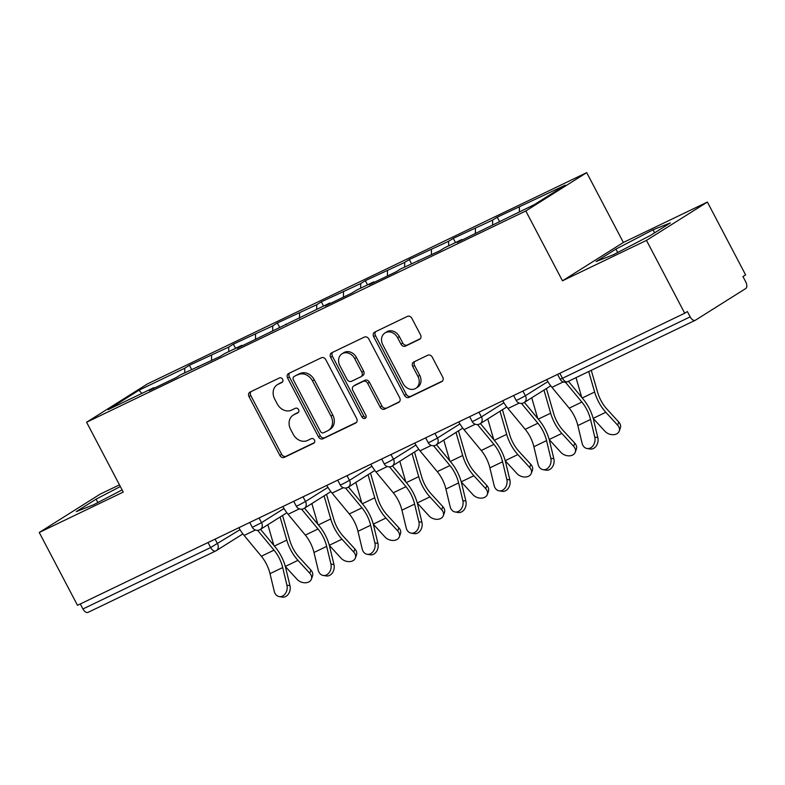 <?xml version="1.0" encoding="UTF-8"?>
<svg xmlns="http://www.w3.org/2000/svg" width="785" height="785" viewBox="0 0 785 785"><rect width="100%" height="100%" fill="white"/><g stroke="black" fill="none" stroke-linecap="round" stroke-linejoin="round"><path stroke-width="1.18" d="M282.61 379.273A2.581 2.149 -122.2 0 0 279.47 377.919L250.072 392.058A3.689 3.062 -122.2 0 0 249.816 392.196A3.689 3.062 -122.2 0 0 249.022 396.651L279.862 455.418A3.689 3.062 -122.2 0 0 284.347 457.351L313.745 443.201A2.581 2.149 -122.2 0 0 311.351 438.638L307.543 440.463A11.814 9.803 -122.2 0 1 293.207 434.282L290.636 429.385A11.814 9.803 -122.2 0 1 293.197 415.128A11.814 9.803 -122.2 0 1 294.002 414.676L297.809 412.851A2.581 2.149 -122.2 0 0 295.405 408.278L291.608 410.104A11.814 9.803 -122.2 0 1 277.262 403.922L274.691 399.025A11.814 9.803 -122.2 0 1 277.252 384.768A11.814 9.803 -122.2 0 1 278.067 384.316L281.874 382.491A2.581 2.149 -122.2 0 0 282.61 379.273M419.465 339.405A3.689 3.062 -122.2 0 0 419.72 339.267A3.689 3.062 -122.2 0 0 420.515 334.802L411.86 318.317A3.689 3.062 -122.2 0 0 407.386 316.384L374.73 332.094A3.689 3.062 -122.2 0 0 374.474 332.232A3.689 3.062 -122.2 0 0 373.68 336.686L404.53 395.454A3.689 3.062 -122.2 0 0 409.005 397.387L441.661 381.677A3.689 3.062 -122.2 0 0 441.916 381.539A3.689 3.062 -122.2 0 0 442.711 377.085L432.26 357.165A3.689 3.062 -122.2 0 0 427.776 355.232L413.803 361.954A3.689 3.062 -122.2 0 0 413.548 362.101A3.689 3.062 -122.2 0 0 412.753 366.556L417.934 376.427A9.881 8.193 -122.2 0 1 415.795 388.349A9.881 8.193 -122.2 0 1 403.127 383.551L382.825 344.86A9.881 8.193 -122.2 0 1 384.964 332.948A9.881 8.193 -122.2 0 1 397.622 337.746L401.007 344.193A3.689 3.062 -122.2 0 0 405.492 346.126L419.955 339.1M562.472 280.804L646.477 240.387L684.716 313.225L77.489 605.323L39.25 532.485L123.255 492.077L86.595 422.232L525.803 210.959L562.472 280.804L623.368 242.467L586.709 172.631L525.803 210.959M325.804 359.716A3.689 3.062 -122.2 0 0 321.32 357.783L288.674 373.493A3.689 3.062 -122.2 0 0 288.419 373.631A3.689 3.062 -122.2 0 0 287.614 378.085L318.465 436.843A3.689 3.062 -122.2 0 0 322.949 438.776L355.605 423.076A3.689 3.062 -122.2 0 0 355.85 422.938A3.689 3.062 -122.2 0 0 356.655 418.474L325.804 359.716M331.702 352.789L364.348 337.089A3.689 3.062 -122.2 0 1 368.832 339.022L399.683 397.779A3.689 3.062 -122.2 0 1 398.878 402.234A3.689 3.062 -122.2 0 1 398.633 402.371L384.66 409.093A3.689 3.062 -122.2 0 1 380.175 407.16L367.665 383.335A3.689 3.062 -122.2 0 0 363.18 381.402L353.917 385.857A3.689 3.062 -122.2 0 0 353.662 385.994A3.689 3.062 -122.2 0 0 352.858 390.459L365.888 415.265A2.581 2.149 -122.2 0 1 362.013 417.129L330.652 357.391A3.689 3.062 -122.2 0 1 331.447 352.936A3.689 3.062 -122.2 0 1 331.702 352.789M586.709 172.631L147.492 383.904L86.595 422.232M499.446 221.409L497.239 217.2L492.627 220.104L492.597 224.706M497.239 217.2L565.22 185.191L534.32 204.63L457.115 242.457L461.737 239.553L444.536 247.825L439.924 250.729L400.556 268.98L395.944 271.885L369.156 284.769L373.778 281.864L356.576 290.136L351.965 293.04L325.186 305.924L329.798 303.02L237.227 348.236L241.839 345.322L224.647 353.593L220.035 356.508L180.668 374.749L176.056 377.654L149.268 390.537L153.889 387.633L108.075 409.672L138.974 390.224L184.779 368.194L184.75 372.787M191.609 369.49L189.401 365.28L184.779 368.194M189.401 365.28L228.759 347.039L228.729 351.631M235.588 348.334L233.38 344.134L228.759 347.039M233.38 344.134L272.738 325.883L272.709 330.475M279.558 327.178L277.35 322.978L272.738 325.883M277.35 322.978L316.718 304.727L316.689 309.329M323.538 306.032L321.33 301.823L316.718 304.727M321.33 301.823L360.698 283.571L360.658 288.173M367.517 284.876L365.31 280.667L360.698 283.571M365.31 280.667L404.667 262.416L404.638 267.018M411.497 263.721L409.289 259.511L404.667 262.416M409.289 259.511L448.647 241.26L448.618 245.862M455.477 242.565L453.269 238.355L448.647 241.26M453.269 238.355L492.627 220.104M462.355 239.945L461.737 239.553M475.425 228.376L475.396 233.665M418.376 261.091L417.757 260.708M431.456 249.532L431.416 254.821M374.396 282.247L373.778 281.864M387.476 270.688L387.437 275.977M330.416 303.402L329.798 303.02M343.496 291.843L343.457 297.132M286.437 324.558L285.818 324.176M299.517 312.999L299.487 318.288M242.457 345.714L241.839 345.322M255.537 334.155L255.508 339.434M198.487 366.87L197.869 366.477M211.567 355.311L211.528 360.59M80.315 603.959L82.945 608.964L210.655 547.538L208.025 542.533M88.224 612.28A5.642 3.13 -115.7 0 1 88.057 612.369A5.642 3.13 -115.7 0 1 82.945 608.964M154.508 388.025L153.889 387.633M138.974 390.224L141.859 393.422M119.467 484.855L100.146 494.158L39.25 532.485M646.477 240.387L707.383 202.059L745.622 274.897L742.953 276.565L745.75 281.893A5.642 3.13 64.3 0 1 745.701 288.556L695.461 320.182A5.642 3.13 64.3 0 1 695.284 320.28A5.642 3.13 64.3 0 1 690.172 316.865L687.385 311.547L684.716 313.225M707.383 202.059L623.368 242.467M519.405 207.23L519.376 211.822M120.35 486.533L96.084 499.162L76.302 511.614L93.611 504.755L122.126 489.909M596.139 261.552L613.448 254.693L650.549 235.382L670.331 222.93L653.022 229.789L615.921 249.1L596.139 261.552M282.571 381.883L279.843 383.198A11.814 9.803 -122.2 0 0 279.028 383.649L277.252 384.768M293.197 415.128L294.974 414.009A11.814 9.803 -122.2 0 1 295.778 413.558L298.506 412.243M250.984 391.627A3.689 3.062 -122.2 0 0 250.788 395.542L281.638 454.299A3.689 3.062 -122.2 0 0 286.123 456.232L314.451 442.603M289.577 373.052A3.689 3.062 -122.2 0 0 289.39 376.967L320.241 435.734A3.689 3.062 -122.2 0 0 324.725 437.667L356.468 422.389M294.12 376.594A2.581 2.149 -122.2 0 0 293.374 379.812L320.457 431.397A2.581 2.149 -122.2 0 0 323.597 432.741L327.61 430.818A11.814 9.803 -122.2 0 0 328.415 430.366A11.814 9.803 -122.2 0 0 330.976 416.109L312.469 380.853A11.814 9.803 -122.2 0 0 298.123 374.671L295.886 375.475A2.581 2.149 -122.2 0 0 295.552 375.691M328.415 430.366L330.191 429.248A11.814 9.803 -122.2 0 0 332.752 414.99L330.976 416.109M295.886 375.475L299.899 373.552A11.814 9.803 -122.2 0 1 314.245 379.734L332.752 414.99M399.496 401.694L384.66 409.093M355.203 385.052A3.689 3.062 -122.2 0 1 355.438 384.885A3.689 3.062 -122.2 0 1 355.693 384.738L364.956 380.283A3.689 3.062 -122.2 0 1 369.441 382.216L381.952 406.051A3.689 3.062 -122.2 0 0 386.436 407.984M332.604 352.357A3.689 3.062 -122.2 0 0 332.418 356.272L363.789 416.011A2.581 2.149 -122.2 0 0 366.036 417.541M354.683 358.608A9.881 8.193 -122.2 0 0 342.015 353.809A9.881 8.193 -122.2 0 0 339.876 365.722L347.029 379.351A3.689 3.062 -122.2 0 0 351.513 381.284L360.786 376.829A3.689 3.062 -122.2 0 0 361.031 376.692A3.689 3.062 -122.2 0 0 361.836 372.237L354.683 358.608L356.459 357.489A9.881 8.193 -122.2 0 0 343.791 352.691L342.015 353.809M362.562 375.711A3.689 3.062 -122.2 0 0 362.807 375.573A3.689 3.062 -122.2 0 0 363.612 371.119L361.836 372.237M356.459 357.489L363.612 371.119M384.964 332.948L386.74 331.829A9.881 8.193 -122.2 0 1 399.398 336.628L402.784 343.074A3.689 3.062 -122.2 0 0 407.268 345.007L420.328 338.718M415.795 388.349L417.571 387.231A9.881 8.193 -122.2 0 0 419.71 375.308L417.934 376.427M414.715 361.522A3.689 3.062 -122.2 0 0 414.529 365.437L419.71 375.308M375.642 331.662A3.689 3.062 -122.2 0 0 375.456 335.578L406.306 394.335A3.689 3.062 -122.2 0 0 410.781 396.268L442.524 381M97.86 502.537L96.084 499.162M617.697 252.485L615.921 249.1M654.611 232.821L653.022 229.789M285.348 566.525L297.083 579.34A8.458 6.182 -160.1 0 0 305.188 582.784A8.458 6.182 -160.1 0 0 311.38 579.183A8.458 6.182 -160.1 0 0 309.771 573.246L310.909 570.106L299.105 557.213A25.198 13.993 -115.7 0 1 293.08 548.529A25.198 13.993 -115.7 0 1 289.734 540.266L282.561 515.47M280.098 517.021L286.78 540.109A30.095 16.711 64.3 0 0 290.774 549.981A30.095 16.711 64.3 0 0 297.966 560.353L309.771 573.246M310.909 570.106A8.458 6.182 19.9 0 1 312.518 576.043L311.38 579.183M267.871 524.714L273.867 545.428M238.856 527.697A30.095 16.711 -115.7 0 0 244.106 535.439L261.346 556.251A25.198 13.993 64.3 0 1 266.184 563.571A25.198 13.993 64.3 0 1 270.011 573.649L274.24 591.301A8.458 6.555 -80.7 0 0 279.205 596.6A8.458 6.555 -80.7 0 0 286.927 585.198L282.688 567.545A25.198 13.993 64.3 0 0 278.871 557.468A25.198 13.993 64.3 0 0 274.034 550.148L257.617 530.336M260.532 529.326L275.398 547.273A30.095 16.711 -115.7 0 1 281.177 556.015A30.095 16.711 -115.7 0 1 285.74 568.046L289.979 585.698A8.458 6.555 99.3 0 1 282.257 597.1L279.205 596.6M329.327 545.369L341.063 558.194A8.458 6.182 -160.1 0 0 349.168 561.628A8.458 6.182 -160.1 0 0 355.36 558.027A8.458 6.182 -160.1 0 0 353.75 552.09L354.889 548.951L343.084 536.057A25.198 13.993 -115.7 0 1 337.059 527.373A25.198 13.993 -115.7 0 1 333.713 519.111L326.54 494.314M324.077 495.865L330.76 518.963A30.095 16.711 64.3 0 0 334.744 528.825A30.095 16.711 64.3 0 0 341.946 539.197L353.75 552.09M354.889 548.951A8.458 6.182 19.9 0 1 356.498 554.887L355.36 558.027M311.851 503.558L317.846 524.272M373.307 524.223L385.042 537.038A8.458 6.182 -160.1 0 0 393.148 540.472A8.458 6.182 -160.1 0 0 399.339 536.871A8.458 6.182 -160.1 0 0 397.72 530.935L398.858 527.795L387.064 514.901A25.198 13.993 -115.7 0 1 381.029 506.217A25.198 13.993 -115.7 0 1 377.693 497.955L370.52 473.159M368.047 474.709L374.739 497.808A30.095 16.711 64.3 0 0 378.723 507.669A30.095 16.711 64.3 0 0 385.926 518.041L397.72 530.935M398.858 527.795A8.458 6.182 19.9 0 1 400.478 533.731L399.339 536.871M355.831 482.402L361.826 503.116M417.286 503.067L429.012 515.882A8.458 6.182 -160.1 0 0 437.117 519.317A8.458 6.182 -160.1 0 0 443.319 515.716A8.458 6.182 -160.1 0 0 441.7 509.779L442.838 506.639L431.043 493.745A25.198 13.993 -115.7 0 1 425.009 485.071A25.198 13.993 -115.7 0 1 421.673 476.799L414.49 452.003M412.027 453.553L418.719 476.652A30.095 16.711 64.3 0 0 422.703 486.523A30.095 16.711 64.3 0 0 429.905 496.885L441.7 509.779M442.838 506.639A8.458 6.182 19.9 0 1 444.457 512.576L443.319 515.716M399.8 461.246L405.796 481.961M461.266 481.911L472.992 494.727A8.458 6.182 -160.1 0 0 481.097 498.161A8.458 6.182 -160.1 0 0 487.289 494.56A8.458 6.182 -160.1 0 0 485.679 488.623L486.818 485.483L475.013 472.599A25.198 13.993 -115.7 0 1 468.988 463.915A25.198 13.993 -115.7 0 1 465.652 455.643L458.469 430.847M456.007 432.398L462.689 455.496A30.095 16.711 64.3 0 0 466.683 465.368A30.095 16.711 64.3 0 0 473.875 475.73L485.679 488.623M486.818 485.483A8.458 6.182 19.9 0 1 488.427 491.42L487.289 494.56M443.78 440.091L449.776 460.805M505.236 460.756L516.972 473.571A8.458 6.182 -160.1 0 0 525.077 477.015A8.458 6.182 -160.1 0 0 531.268 473.404A8.458 6.182 -160.1 0 0 529.659 467.467L530.797 464.327L518.993 451.444A25.198 13.993 -115.7 0 1 512.968 442.76A25.198 13.993 -115.7 0 1 509.622 434.488L502.449 409.691M499.986 411.242L506.668 434.34A30.095 16.711 64.3 0 0 510.662 444.212A30.095 16.711 64.3 0 0 517.855 454.574L529.659 467.467M530.797 464.327A8.458 6.182 19.9 0 1 532.407 470.264L531.268 473.404M487.76 418.935L493.755 439.649M282.835 506.541A30.095 16.711 -115.7 0 0 288.085 514.283L305.326 535.095A25.198 13.993 64.3 0 1 310.163 542.415A25.198 13.993 64.3 0 1 313.98 552.493L318.219 570.145A8.458 6.555 -80.7 0 0 323.185 575.444A8.458 6.555 -80.7 0 0 330.907 564.042L326.668 546.389A25.198 13.993 64.3 0 0 322.851 536.312A25.198 13.993 64.3 0 0 318.013 528.992L301.597 509.18M304.511 508.17L319.377 526.127A30.095 16.711 -115.7 0 1 325.157 534.86A30.095 16.711 -115.7 0 1 329.72 546.89L333.959 564.543A8.458 6.555 99.3 0 1 326.236 575.945L323.185 575.444M326.815 485.385A30.095 16.711 -115.7 0 0 332.065 493.127L349.296 513.939A25.198 13.993 64.3 0 1 354.143 521.26A25.198 13.993 64.3 0 1 357.96 531.337L362.199 548.99A8.458 6.555 -80.7 0 0 367.164 554.288A8.458 6.555 -80.7 0 0 374.887 542.886L370.648 525.234A25.198 13.993 64.3 0 0 366.83 515.156A25.198 13.993 64.3 0 0 361.983 507.836L345.577 488.025M348.491 487.024L363.357 504.971A30.095 16.711 -115.7 0 1 369.136 513.704A30.095 16.711 -115.7 0 1 373.699 525.734L377.928 543.387A8.458 6.555 99.3 0 1 370.216 554.789L367.164 554.288M370.795 464.229A30.095 16.711 -115.7 0 0 376.035 471.971L393.275 492.794A25.198 13.993 64.3 0 1 398.123 500.114A25.198 13.993 64.3 0 1 401.94 510.181L406.179 527.834A8.458 6.555 -80.7 0 0 411.144 533.133A8.458 6.555 -80.7 0 0 418.856 521.731L414.627 504.078A25.198 13.993 64.3 0 0 410.81 494.01A25.198 13.993 64.3 0 0 405.963 486.69L389.556 466.869M392.471 465.868L407.337 483.815A30.095 16.711 -115.7 0 1 413.116 492.558A30.095 16.711 -115.7 0 1 417.679 504.578L421.908 522.231A8.458 6.555 99.3 0 1 414.195 533.633L411.144 533.133M414.774 443.074A30.095 16.711 -115.7 0 0 420.014 450.816L437.255 471.638A25.198 13.993 64.3 0 1 442.102 478.958A25.198 13.993 64.3 0 1 445.919 489.026L450.148 506.678A8.458 6.555 -80.7 0 0 455.123 511.977A8.458 6.555 -80.7 0 0 462.836 500.575L458.607 482.922A25.198 13.993 64.3 0 0 454.78 472.855A25.198 13.993 64.3 0 0 449.942 465.534L433.536 445.713M436.45 444.712L451.306 462.659A30.095 16.711 -115.7 0 1 457.096 471.402A30.095 16.711 -115.7 0 1 461.649 483.432L465.888 501.085A8.458 6.555 99.3 0 1 458.165 512.487L455.123 511.977M458.754 421.918A30.095 16.711 -115.7 0 0 463.994 429.66L481.234 450.482A25.198 13.993 64.3 0 1 486.072 457.802A25.198 13.993 64.3 0 1 489.899 467.87L494.128 485.522A8.458 6.555 -80.7 0 0 499.093 490.821A8.458 6.555 -80.7 0 0 506.816 479.419L502.577 461.776A25.198 13.993 64.3 0 0 498.76 451.699A25.198 13.993 64.3 0 0 493.922 444.379L477.506 424.567M480.42 423.557L495.286 441.504A30.095 16.711 -115.7 0 1 501.065 450.247A30.095 16.711 -115.7 0 1 505.628 462.277L509.867 479.929A8.458 6.555 99.3 0 1 502.145 491.332L499.093 490.821M549.215 439.6L560.951 452.415A8.458 6.182 -160.1 0 0 569.056 455.859A8.458 6.182 -160.1 0 0 575.248 452.248A8.458 6.182 -160.1 0 0 573.639 446.312L574.777 443.172L562.973 430.288A25.198 13.993 -115.7 0 1 556.948 421.604A25.198 13.993 -115.7 0 1 553.602 413.342L546.429 388.536M543.966 390.086L550.648 413.185A30.095 16.711 64.3 0 0 554.632 423.056A30.095 16.711 64.3 0 0 561.834 433.428L573.639 446.312M574.777 443.172A8.458 6.182 19.9 0 1 576.386 449.118L575.248 452.248M531.739 397.779L537.735 418.503M502.724 400.762A30.095 16.711 -115.7 0 0 507.973 408.504L525.214 429.326A25.198 13.993 64.3 0 1 530.052 436.646A25.198 13.993 64.3 0 1 533.869 446.724L538.108 464.377A8.458 6.555 -80.7 0 0 543.073 469.675A8.458 6.555 -80.7 0 0 550.795 458.273L546.556 440.62A25.198 13.993 64.3 0 0 542.739 430.543A25.198 13.993 64.3 0 0 537.902 423.223L521.485 403.411M524.4 402.401L539.266 420.348A30.095 16.711 -115.7 0 1 545.045 429.091A30.095 16.711 -115.7 0 1 549.608 441.121L553.847 458.774A8.458 6.555 99.3 0 1 546.124 470.176L543.073 469.675M593.195 418.444L604.931 431.259A8.458 6.182 -160.1 0 0 613.036 434.704A8.458 6.182 -160.1 0 0 619.228 431.093A8.458 6.182 -160.1 0 0 617.609 425.156L618.747 422.026L606.952 409.132A25.198 13.993 -115.7 0 1 600.917 400.448A25.198 13.993 -115.7 0 1 597.581 392.186L591.252 370.314M588.701 371.55L594.628 392.029A30.095 16.711 64.3 0 0 598.612 401.9A30.095 16.711 64.3 0 0 605.814 412.272L617.609 425.156M618.747 422.026A8.458 6.182 19.9 0 1 620.366 427.962L619.228 431.093M576.013 377.654L581.714 397.347M546.703 379.616A30.095 16.711 -115.7 0 0 551.953 387.358L569.194 408.171A25.198 13.993 64.3 0 1 574.031 415.491A25.198 13.993 64.3 0 1 577.848 425.568L582.087 443.221A8.458 6.555 -80.7 0 0 587.052 448.52A8.458 6.555 -80.7 0 0 594.775 437.117L590.536 419.465A25.198 13.993 64.3 0 0 586.719 409.387A25.198 13.993 64.3 0 0 581.871 402.067L565.465 382.256M568.418 381.304L583.245 399.192A30.095 16.711 -115.7 0 1 589.025 407.935A30.095 16.711 -115.7 0 1 593.588 419.965L597.817 437.618A8.458 6.555 99.3 0 1 590.104 449.02L587.052 448.52M242.889 533.908L216.317 550.628A5.642 4.681 -122.2 0 1 215.934 550.844A5.642 3.13 -115.7 0 1 215.757 550.942A5.642 3.13 -115.7 0 1 210.655 547.538L240.014 529.679M559.842 373.287L562.472 378.301L690.172 316.865M557.586 374.376L560.137 379.243L562.472 378.301A5.642 3.13 64.3 0 0 567.584 381.706A5.642 3.13 64.3 0 0 567.751 381.608M215.08 539.138L217.543 543.828A5.642 4.681 -122.2 0 1 216.317 550.628A5.642 5.642 0 0 1 215.757 550.942L88.057 612.369M259.06 517.982L261.523 522.673L252.299 527.324A5.642 5.642 0 0 0 260.296 529.482A5.642 4.681 -122.2 0 0 261.523 522.673L283.993 508.523M303.039 496.826L305.502 501.517L327.973 487.367M347.009 475.671L349.472 480.361L371.943 466.221M390.989 454.515L393.452 459.205L415.922 445.066M434.968 433.359L437.431 438.05L459.902 423.91M478.948 412.203L481.411 416.894L503.882 402.754M522.928 391.048L525.391 395.738L547.861 381.598M259.913 529.689A5.642 4.681 -122.2 0 0 260.296 529.482L286.868 512.752M298.604 505.226L296.269 506.168A5.642 5.642 0 0 0 304.276 508.327A5.642 4.681 -122.2 0 0 305.502 501.517L298.604 505.226M303.883 508.533A5.642 4.681 -122.2 0 0 304.276 508.327L330.848 491.596M342.584 484.07L340.248 485.012A5.642 5.642 0 0 0 348.255 487.171A5.642 4.681 -122.2 0 0 349.472 480.361L342.584 484.07M347.863 487.387A5.642 4.681 -122.2 0 0 348.255 487.171L374.828 470.441M386.563 462.914L384.228 463.866A5.642 5.642 0 0 0 392.225 466.015A5.642 4.681 -122.2 0 0 393.452 459.205L386.563 462.914M391.843 466.231A5.642 4.681 -122.2 0 0 392.225 466.015L418.807 449.285M430.543 441.759L428.208 442.711A5.642 5.642 0 0 0 436.205 444.859A5.642 4.681 -122.2 0 0 437.431 438.05L430.543 441.759M435.822 445.075A5.642 4.681 -122.2 0 0 436.205 444.859L462.777 428.139M474.513 420.603L472.187 421.555A5.642 5.642 0 0 0 480.185 423.704A5.642 4.681 -122.2 0 0 481.411 416.894L474.513 420.603M479.802 423.92A5.642 4.681 -122.2 0 0 480.185 423.704L506.757 406.983M518.492 399.457L516.157 400.399A5.642 5.642 0 0 0 524.164 402.548A5.642 4.681 -122.2 0 0 525.391 395.738L518.492 399.457M523.772 402.764A5.642 4.681 -122.2 0 0 524.164 402.548L550.736 385.827M279.843 383.198L278.067 384.316M295.778 413.558L294.002 414.676M286.123 456.232L284.347 457.351M281.638 454.299L279.862 455.418M250.788 395.542L249.022 396.651M324.725 437.667L322.949 438.776M320.241 435.734L318.465 436.843M289.39 376.967L287.614 378.085M314.245 379.734L312.469 380.853M299.899 373.552L298.123 374.671M381.952 406.051L380.175 407.16M369.441 382.216L367.665 383.335M364.956 380.283L363.18 381.402M355.693 384.738L353.917 385.857M363.789 416.011L362.013 417.129M332.418 356.272L330.652 357.391M407.268 345.007L405.492 346.126M402.784 343.074L401.007 344.193M399.398 336.628L397.622 337.746M414.529 365.437L412.753 366.556M442.151 381.373L441.661 381.677M410.781 396.268L409.005 397.387M406.306 394.335L404.53 395.454M375.456 335.578L373.68 336.686M297.966 560.353L285.328 566.436M286.78 540.109L274.397 546.066M261.346 556.251L274.034 550.148M286.927 585.198L289.979 585.698M270.011 573.649L282.688 567.545M244.106 535.439L255.38 530.012M341.946 539.197L329.298 545.281M330.76 518.963L318.376 524.92M385.926 518.041L373.277 524.125M374.739 497.808L362.356 503.764M429.905 496.885L417.257 502.969M418.719 476.652L406.336 482.608M473.875 475.73L461.237 481.813M462.689 455.496L450.305 461.452M517.855 454.574L505.216 460.658M506.668 434.34L494.285 440.297M305.326 535.095L318.013 528.992M330.907 564.042L333.959 564.543M313.98 552.493L326.668 546.389M288.085 514.283L299.36 508.857M349.296 513.939L361.983 507.836M374.887 542.886L377.928 543.387M357.96 531.337L370.648 525.234M332.065 493.127L343.339 487.701M393.275 492.794L405.963 486.69M418.856 521.731L421.908 522.231M401.94 510.181L414.627 504.078M376.035 471.971L387.309 466.545M437.255 471.638L449.942 465.534M462.836 500.575L465.888 501.085M445.919 489.026L458.607 482.922M420.014 450.816L431.289 445.389M481.234 450.482L493.922 444.379M506.816 479.419L509.867 479.929M489.899 467.87L502.577 461.776M463.994 429.66L475.268 424.243M561.834 433.428L549.186 439.502M550.648 413.185L538.265 419.141M525.214 429.326L537.902 423.223M550.795 458.273L553.847 458.774M533.869 446.724L546.556 440.62M507.973 408.504L519.248 403.088M605.814 412.272L593.166 418.346M594.628 392.029L582.244 397.985M569.194 408.171L581.871 402.067M594.775 437.117L597.817 437.618M577.848 425.568L590.536 419.465M551.953 387.358L563.228 381.932M560.137 379.243A5.642 5.642 0 0 0 567.584 381.706L695.284 320.28M249.738 522.457L252.299 527.324M293.718 501.301L296.269 506.168M337.697 480.155L340.248 485.012M381.677 458.999L384.228 463.866M425.656 437.844L428.208 442.711M469.626 416.688L472.187 421.555M513.606 395.532L516.157 400.399M295.709 375.573L293.933 376.692M355.438 384.885L353.662 385.994M362.807 375.573L361.031 376.692"/></g></svg>
